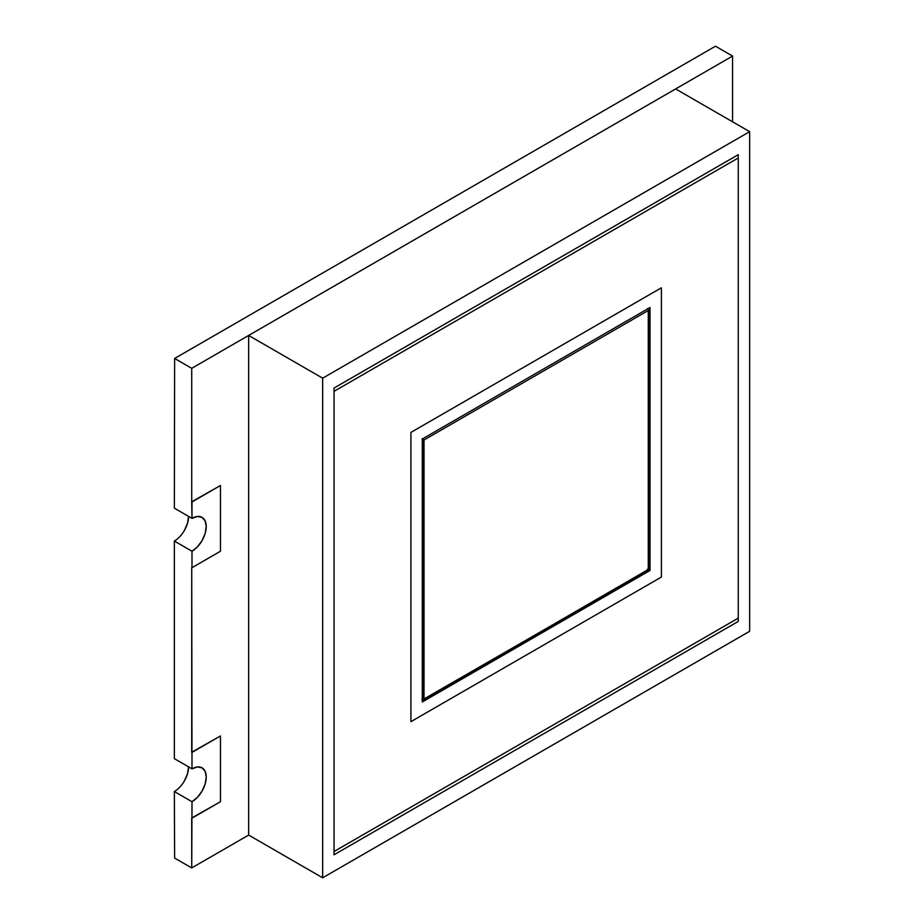 <?xml version="1.0" encoding="UTF-8"?>
<svg xmlns="http://www.w3.org/2000/svg" width="924" height="924" viewBox="0 0 924 924"><rect width="100%" height="100%" fill="white"/><g stroke="black" fill="none" stroke-linecap="round" stroke-linejoin="round"><path stroke-width="1.39" d="M184.419 530.422L187.503 523.307L188.588 516.401A20.132 11.619 120 0 1 174.347 541.048L191.996 551.235L191.996 567.671L220.466 551.235L220.466 485.504L191.718 501.767L191.718 368.318L191.718 501.767L220.466 485.504L191.718 501.767L191.996 518.364L174.347 508.177L174.636 358.454L191.718 368.318L732.57 56.064L191.718 368.318L174.636 358.454L715.488 46.2L732.57 56.064L732.57 121.795L732.57 56.064L715.488 46.2L174.636 358.454L174.347 508.177L191.996 518.364L197.447 516.481L202.067 517.371L205.151 520.928L206.237 526.588L205.151 533.506L202.067 540.609L197.447 546.846L191.996 551.235L191.996 567.671L220.466 551.235L220.466 485.504L191.996 501.94L191.996 518.364A20.132 11.619 -60 0 1 202.067 517.371A20.132 11.619 -60 0 1 205.151 533.506A20.132 11.619 -60 0 1 191.996 551.235L174.347 541.048L174.347 758.65L191.996 768.837L197.447 766.943L202.067 767.844L205.151 771.39L206.237 777.049L205.151 783.968L202.067 791.083L197.447 797.308L191.996 801.709L191.996 818.144L220.466 801.709L220.466 735.966L191.996 752.402L191.996 768.837A20.132 11.619 -60 0 1 202.067 767.844A20.132 11.619 -60 0 1 205.151 783.968A20.132 11.619 -60 0 1 191.996 801.709L174.347 791.521A20.132 11.619 120 0 0 188.588 766.862L187.503 773.781L184.419 780.896M174.347 541.048L174.347 758.65L191.996 768.837L191.718 567.509L191.718 752.24L220.466 735.966L220.466 801.709L191.718 817.983L191.718 867.936L248.648 835.065L191.718 867.936L191.996 801.709L174.347 791.521L174.636 858.084L191.718 867.936L174.636 858.084L174.347 791.521M322.661 877.8L749.653 631.277L749.653 131.658L322.661 378.182L322.661 877.8L322.661 378.182L749.653 131.658L749.653 631.277L322.661 877.8L248.648 835.065L322.661 877.8M334.049 391.326L738.264 157.958L738.264 618.133L334.049 851.501L334.049 391.326L738.264 157.958L738.264 618.133L334.049 851.501L334.049 391.326M661.399 287.791L410.903 432.42L410.903 721.667L661.399 577.05L661.399 287.791L410.903 432.42L410.903 721.667L661.399 577.05L661.399 287.791L410.903 432.42L410.903 721.667L661.399 577.05L661.399 287.791L661.399 577.05L410.903 721.667L410.903 432.42L661.399 287.791M422.291 438.992L650.022 307.507L650.022 570.466L422.291 701.951L422.291 438.992L650.022 307.507L650.022 570.466L648.301 569.484L650.022 570.466L422.291 701.951L422.291 438.992M675.64 88.935L749.653 131.658L675.64 88.935L248.648 335.447L322.661 378.182L248.648 335.447L248.648 835.065L248.648 335.447L675.64 88.935M334.049 388.045L738.264 154.666L738.264 621.425L334.049 854.792L334.049 388.045L334.049 854.792L738.264 621.425L738.264 154.666L334.049 388.045M648.278 310.522L648.602 569.658L647.585 569.068L648.567 569.634L424.024 698.948L424.024 439.986L648.278 310.522L648.602 309.656L648.278 310.522L424.024 439.986L423.446 439.651L423.446 699.653L648.278 569.473L648.278 310.522M648.567 308.916L647.585 308.547L648.602 309.656M422.776 439.27L421.968 438.808L422.776 439.27M422.776 699.999L423.446 699.653L421.968 699.318L423.446 699.653M648.636 309.332L648.636 569.669L423.169 699.849"/></g></svg>
